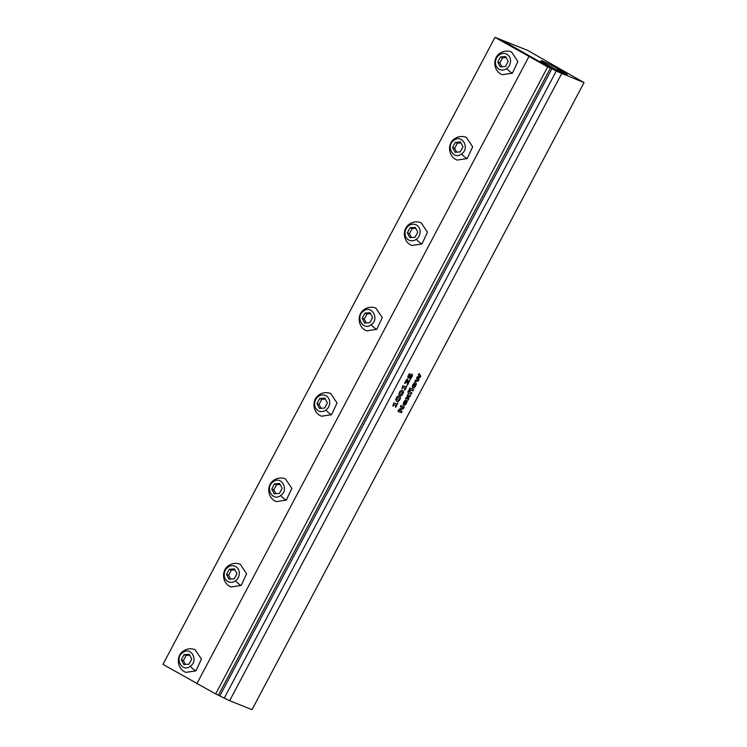 <?xml version="1.0" encoding="UTF-8"?>
<svg xmlns="http://www.w3.org/2000/svg" width="747" height="747" viewBox="0 0 747 747"><rect width="100%" height="100%" fill="white"/><g stroke="black" fill="none" stroke-linecap="round" stroke-linejoin="round"><path stroke-width="1.12" d="M402.166 392.203L400.635 391.83L399.729 392.866L399.916 393.809L401.344 394.379L402.624 392.689L401.419 391.886L400.205 392.072L399.654 393.183L400.168 393.977M399.505 395.49L401.839 395.434L403.585 392.119L403.259 391.036L401.821 390.345L399.86 391.391L398.795 394.659L399.654 395.574L401.223 395.779L403.483 392.745L402.82 390.69M584.033 82.609L556.244 71.105L501.106 39.796L527.569 50.357L584.033 82.609L252.028 709.65L229.637 700.714L215.687 693.935L162.967 664.391L494.972 37.35L501.022 39.768L550.427 67.986L547.691 66.894L215.687 693.935M561.641 73.673L229.637 700.714M397.88 402.81L396.844 404.071L393.8 402.885L392.829 406.079L393.352 406.125L393.725 404.575L396.078 405.518L395.35 406.9L395.854 407.18L397.88 402.81M399.552 396.293L397.992 396.143L396.676 397.339L395.705 399.682L396.396 401.167L398.114 401.522L399.58 400.289L400.56 397.563L399.552 396.293M406.975 385.639L405.938 386.909L402.894 385.713L401.923 388.916L402.82 387.413L405.173 388.347L404.435 389.757L404.967 389.999L406.975 385.639M410.019 379.849L408.086 382.781L407.909 379.672L406.713 379.243L404.575 383.267L405.163 383.379L406.667 380.942L407.759 384.63L410.019 379.849M412.157 374.098L408.898 376.497L410.047 373.873L409.412 373.687L407.881 376.311L407.927 377.842L408.982 377.842L411.429 375.62L409.972 378.71L410.579 378.944L412.428 375.816L412.157 374.098M404.286 406.751L400.924 405.472L400.308 406.732L402.857 407.722L398.973 409.328L397.983 411.326L401.4 412.671L402.035 411.401L399.281 410.336L403.473 408.609L404.286 406.751M406.331 400.28L404.837 400.56L403.567 402.4L403.277 404.613L404.753 405.163L406.275 403.66L407.367 400.999L404.743 403.782L406.331 400.28L404.743 403.782M410.458 395.35L408.478 396.209L407.881 394.444L407.218 395.667L407.601 396.993L406.2 397.591L405.472 399.047L407.423 398.244L408.03 400.168L408.749 398.823L408.329 397.469L409.786 396.862L410.458 395.35M409.113 390.13L407.825 391.876L408.525 393.155L408.179 393.968L409.095 393.389L411.186 394.183L411.877 392.829L409.832 392.007L410.168 390.784L408.87 391.596L409.113 390.13M413.605 389.504L409.926 388.029L409.169 389.411L412.876 390.896L413.633 389.532M415.762 382.66L414.268 382.903L413.016 384.528L412.279 386.675L412.774 387.842L414.099 387.842L415.491 386.283L416.378 383.883L415.762 382.66M419.039 373.528L418.292 374.854L419.683 376.591L417.228 376.852L416.537 378.066L417.937 379.896L415.481 380.148L414.772 381.549L418.031 381.147L418.693 380.148L418.974 379.364L417.806 377.935L419.917 377.674L420.794 376.077L419.039 373.528M556.244 71.105L224.24 698.146M567.216 74.551L553.443 68.407L540.837 61.095M558.13 70.816L541.948 61.749C538.811 59.256 543.144 61.039 554.946 67.109L561.174 70.573C567.403 74.242 568.794 75.438 565.33 74.14M218.638 694.729L550.306 68.313M547.691 66.894L494.972 37.35M528.848 56.697L196.844 683.738M183.286 651.104C186.815 648.62 190.728 648.135 195.042 649.629L201.429 659.134L195.947 670.853L185.966 672.365C177.216 669.359 175.554 656.193 183.286 651.104A12.241 3.436 53.9 0 0 182.772 652.617C174.032 658.06 182.277 672.982 190.298 666.212C199.038 660.768 190.793 645.847 182.772 652.617L182.772 652.617M228.498 565.722C232.018 563.238 235.94 562.743 240.245 564.246L246.631 573.752L241.16 585.471L231.168 586.983C222.429 583.977 220.757 570.811 228.498 565.722A12.241 3.436 53.9 0 0 227.984 567.225A8.45 7.405 111.8 0 1 238.293 569.251A8.45 7.405 111.8 0 1 235.501 580.83A8.45 7.405 111.8 0 1 225.192 578.804A8.45 7.405 111.8 0 1 227.984 567.225L227.984 567.225M273.701 480.34C277.23 477.856 281.143 477.361 285.457 478.864L291.844 488.37L286.372 500.088L276.381 501.601C267.631 498.594 265.969 485.429 273.701 480.34A12.241 3.436 53.9 0 0 273.187 481.843C264.447 487.296 272.692 502.217 280.713 495.448C289.453 489.995 281.208 475.083 273.187 481.843M318.913 394.958C322.433 392.474 326.355 391.979 330.66 393.482L337.046 402.988L331.575 414.706L321.583 416.219C312.844 413.212 311.172 400.047 318.913 394.958A12.241 3.436 53.9 0 0 318.399 396.461A8.45 7.405 111.8 0 1 328.708 398.487A8.45 7.405 111.8 0 1 325.916 410.066A8.45 7.405 111.8 0 1 315.608 408.039A8.45 7.405 111.8 0 1 318.399 396.461M364.116 309.575C367.645 307.092 371.558 306.597 375.872 308.1L382.259 317.596L376.787 329.324L366.796 330.837C358.046 327.83 356.384 314.664 364.116 309.575A12.241 3.436 53.9 0 0 363.602 311.079C354.862 316.532 363.107 331.453 371.128 324.684C379.868 319.23 371.623 304.318 363.602 311.079M409.328 224.193C412.848 221.71 416.77 221.215 421.075 222.709L427.461 232.214L421.99 243.942L411.999 245.455C403.259 242.448 401.587 229.282 409.328 224.193A12.241 3.436 53.9 0 0 408.814 225.697A8.45 7.405 111.8 0 1 419.123 227.723A8.45 7.405 111.8 0 1 416.34 239.301A8.45 7.405 111.8 0 1 406.023 237.275A8.45 7.405 111.8 0 1 408.814 225.697M454.531 138.811C458.06 136.327 461.973 135.833 466.287 137.327L472.674 146.832L467.202 158.56L457.211 160.073C448.471 157.066 446.799 143.9 454.531 138.811A12.241 3.436 53.9 0 0 454.017 140.315C445.277 145.768 453.532 160.689 461.543 153.919C470.283 148.466 462.038 133.554 454.017 140.315L454.017 140.315M499.743 53.429C503.263 50.945 507.185 50.451 511.49 51.945L517.876 61.45L512.405 73.178L502.414 74.691C493.674 71.684 492.002 58.518 499.743 53.429A12.241 3.436 53.9 0 0 499.229 54.933A8.45 7.405 111.8 0 1 509.538 56.959A8.45 7.405 111.8 0 1 506.755 68.537A8.45 7.405 111.8 0 1 496.438 66.511A8.45 7.405 111.8 0 1 499.229 54.933L499.229 54.933M500.499 56.968L505.71 56.595L508.203 61.366L505.476 66.502L500.266 66.875L497.782 62.104L500.499 56.968L502.591 57.799L506.205 57.538M501.863 66.763L499.864 62.944L502.591 57.799M499.864 62.944L497.782 62.104M455.296 142.35L460.507 141.977L462.991 146.748L460.273 151.884L455.063 152.257L452.57 147.486L455.296 142.35L457.379 143.181L461.002 142.92M456.65 152.145L454.662 148.326L457.379 143.181M454.662 148.326L452.57 147.486M410.084 227.732L415.295 227.359L417.788 232.13L415.061 237.266L409.851 237.639L407.367 232.877L410.084 227.732L412.176 228.563L415.79 228.302M411.448 237.527L409.449 233.708L412.176 228.563M409.449 233.708L407.367 232.877M364.881 313.114L370.092 312.741L372.576 317.512L369.858 322.648L364.648 323.021L362.155 318.259L364.881 313.114L366.964 313.945L370.587 313.684M366.235 322.909L364.247 319.09L366.964 313.945M364.247 319.09L362.155 318.259M319.669 398.496L324.88 398.123L327.373 402.894L324.646 408.039L319.436 408.404L316.952 403.641L319.669 398.496L321.761 399.328L325.375 399.075M321.033 408.292L319.034 404.472L321.761 399.328M319.034 404.472L316.952 403.641M274.466 483.879L279.677 483.505L282.161 488.277L279.443 493.422L274.233 493.786L271.74 489.024L274.466 483.879L276.549 484.71L280.172 484.458M275.82 493.674L273.832 489.855L276.549 484.71M273.832 489.855L271.74 489.024M229.254 569.261L234.465 568.887L236.958 573.659L234.231 578.804L229.021 579.177L226.537 574.406L229.254 569.261L231.346 570.092L234.96 569.84M230.618 579.056L228.619 575.237L231.346 570.092M228.619 575.237L226.537 574.406M184.051 654.643L189.262 654.269L191.746 659.041L189.019 664.186L183.809 664.559L181.325 659.788L184.051 654.643L186.134 655.474L189.747 655.222M185.405 664.438L183.417 660.619L186.134 655.474M183.417 660.619L181.325 659.788M566.637 74.616L554.946 67.109M551.874 68.799L219.87 695.84M402.045 388.991L402.81 387.413L405.163 388.347M404.566 389.971L407.04 385.676M409.188 389.42L412.876 390.896L413.633 389.579M392.894 406.135L393.725 404.575L396.078 405.518M395.462 407.134L397.936 402.838M396.47 401.214L398.114 401.522L399.58 400.28L400.56 397.834L399.785 396.414M399.141 397.927L397.227 397.749L396.629 399.085L397.469 399.869L398.833 400.009L399.626 398.711L399.038 397.871L397.46 397.6L396.629 398.907L397.133 399.701M414.79 381.549L418.012 381.147L418.525 380.456L418.974 379.373L417.806 377.935L419.926 377.665L420.794 376.058L419.123 373.593M408.086 382.781L407.554 379.224M404.706 383.36L406.723 380.97M407.358 384.574L410.094 379.887M408.301 394.071L409.095 393.389L411.167 394.192L411.877 392.857M409.832 392.007L410.215 390.812M408.945 391.643L409.244 390.205M408.814 376.469L409.935 373.705M408.049 377.935L411.438 375.629M410.206 378.953L412.167 376.525L412.213 374.116M400.336 406.751L402.857 407.722M398.067 411.392L401.316 412.689L402.026 411.392M399.281 410.336L403.371 408.674L404.304 406.76M408.478 396.209L407.946 394.444M405.5 399.066L407.423 398.244M407.974 400.177L408.74 398.851L408.32 397.469L409.758 396.881L410.551 395.359M412.83 387.87L414.165 387.796L415.491 386.274L416.368 383.977L415.818 382.697M415.08 384.126L413.586 384.733L413.567 386.432L415.052 385.825L414.968 384.07M414.968 384.079L413.698 384.565L413.53 386.414M403.716 405.07L405.649 404.51L407.292 400.952M404.239 403.576L405.388 401.531L404.276 402.185L404.202 403.548M405.388 401.531L404.388 401.998L404.155 403.511M506.755 68.537L506.755 68.537A12.241 3.436 -126.1 0 0 512.405 73.178M461.543 153.919L461.543 153.919A12.241 3.436 -126.1 0 0 467.202 158.56M235.501 580.83L235.501 580.83A12.241 3.436 -126.1 0 0 241.16 585.471M190.298 666.212L190.298 666.212A12.241 3.436 -126.1 0 0 195.947 670.853M421.99 243.942A12.241 3.436 -126.1 0 1 416.34 239.301M376.787 329.324A12.241 3.436 -126.1 0 1 371.128 324.684M331.575 414.706A12.241 3.436 -126.1 0 1 325.916 410.066M286.372 500.088A12.241 3.436 -126.1 0 1 280.713 495.448M559.503 71.693L561.174 70.573"/></g></svg>
